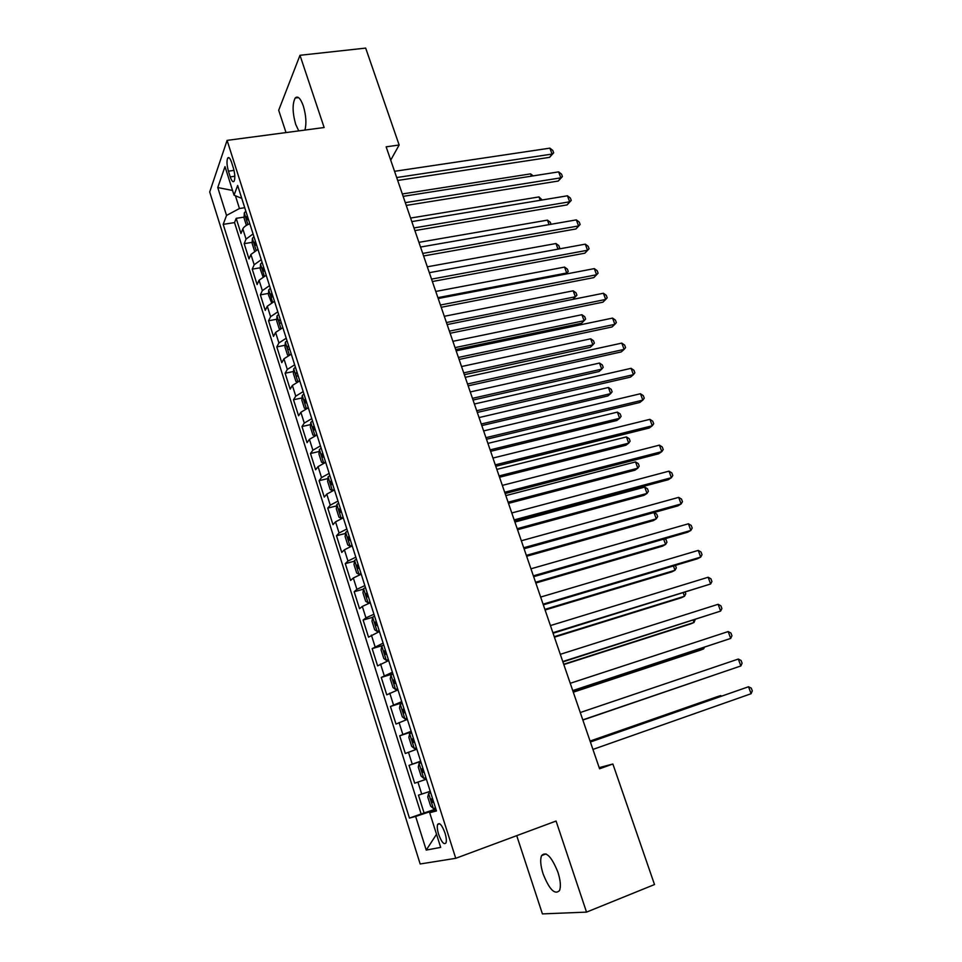 <?xml version="1.0" encoding="UTF-8"?>
<svg xmlns="http://www.w3.org/2000/svg" width="962" height="962" viewBox="0 0 962 962"><rect width="100%" height="100%" fill="white"/><g stroke="black" fill="none" stroke-linecap="round" stroke-linejoin="round"><path stroke-width="1.44" d="M557.936 872.245C551.551 856.517 546.091 850.973 541.57 855.603C540.031 859.619 540.548 865.704 543.097 873.857C549.386 889.597 554.858 895.165 559.523 890.547C561.038 886.531 560.509 880.422 557.936 872.245M304.93 130.074C306.625 123.437 306.084 115.38 303.307 105.916C300.493 98.22 297.787 95.587 295.19 98.016C292.268 103.8 292.424 112.566 295.671 124.302L298.761 130.88M444.973 832.96C441.967 824.975 439.502 822.149 437.602 824.482C436.952 826.623 437.301 829.905 438.624 834.331C441.618 842.315 444.083 845.141 446.019 842.82C446.657 840.68 446.308 837.385 444.973 832.96M516.726 835.653L542.412 913.9L586.531 912.12L654.509 884.547L612.878 764.008L599.182 767.64M209.704 191.967L420.166 863.972L455.747 858.308L227.104 140.38L209.704 191.967M227.104 140.38L324.146 127.525L299.988 55.291L278.691 110.257L286.015 132.576M249.807 223.701C246.031 225.276 243.699 227.008 242.821 228.896L240.969 233.501L236.183 218.338L244.107 217.111M253.066 233.946L246.044 239.105L244.18 243.651L252.176 242.34M244.18 243.651L249.002 258.922L250.914 254.473L257.972 249.374M266.197 275.252L259.067 280.255L257.107 284.56L252.236 269.156L260.317 267.761M274.483 301.334L267.292 306.229L265.259 310.389L260.353 294.865L268.518 293.398M282.84 327.633L275.589 332.431L273.497 336.423L268.542 320.779L276.791 319.228M291.27 354.136L283.946 358.826L281.782 362.662L276.803 346.897L285.125 345.25M299.771 380.868L292.376 385.449L290.151 389.129L285.125 373.22L293.542 371.5M308.333 407.804L300.865 412.289L298.581 415.788L293.506 399.771L302.02 397.943M316.967 434.968L309.427 439.333L307.07 442.676L301.972 426.527L310.582 424.603M325.673 462.361L318.061 466.618L315.632 469.781L310.485 453.499L319.204 451.479M334.451 489.971L326.767 494.119L324.278 497.113L319.083 480.687L327.91 478.571M343.302 517.821L335.546 521.837L332.984 524.663L327.753 508.104L336.688 505.88M352.224 545.887L344.396 549.795L341.763 552.441L336.484 535.75L345.55 533.405M361.219 574.206L353.319 577.994L350.613 580.447L345.286 563.624L354.497 561.159M370.298 602.753L362.313 606.421L359.535 608.693L354.172 591.726L363.516 589.129M379.449 631.541L368.53 637.169L363.131 620.057L372.619 617.327M388.672 660.569L377.609 665.884L372.162 648.628L382.263 645.634M397.991 689.85L386.76 694.841L381.265 677.44L392.905 673.869M407.371 719.384L395.995 724.049L390.44 706.493L402.104 702.813M416.847 749.17L405.303 753.499L399.699 735.798L411.375 731.986M426.394 779.22L414.682 783.2L409.042 765.355L420.731 761.411M414.682 783.2L426.382 779.184M390.716 160.149L399.146 144.997L386.147 146.837L599.579 768.782L612.878 764.008M228.427 171.176L230.243 176.9C231.698 181.109 232.996 182.527 234.139 181.157C235.245 178.283 234.993 173.93 233.393 168.085L231.553 162.301C230.098 158.141 228.812 156.734 227.681 158.081C226.575 160.967 226.816 165.332 228.427 171.176L234.019 170.382M436.219 810.148L429.701 812.734L436.471 810.942L237.662 185.474L234.055 195.19L241.751 198.364M429.701 812.734L440.68 847.39L426.226 850.083L415.644 816.449L409.451 818.097L223.196 224.374L226.527 215.428L217.761 187.554L225 166.63L234.055 195.19M236.183 218.338L234.536 222.595L421.14 813.96L435.858 809.018M430.23 791.305L418.458 795.153L424.146 813.155M409.042 765.355L420.647 761.158M399.699 735.798L411.147 731.276M390.44 706.493L401.731 701.635M381.265 677.44L392.388 672.258M372.162 648.628L383.129 643.121M363.131 620.057L365.933 617.857L373.953 614.237M354.172 591.726L356.902 589.333L364.838 585.593M345.286 563.624L347.955 561.05L355.808 557.19M336.484 535.75L339.069 532.996L346.861 529.016M327.753 508.104L330.267 505.182L337.975 501.082M319.083 480.687L321.536 477.585L329.172 473.376M310.485 453.499L312.878 450.216L320.442 445.899M301.972 426.527L304.281 423.076L311.772 418.65M293.506 399.771L295.755 396.152L303.186 391.618M285.125 373.22L287.313 369.456L294.661 364.802M276.803 346.897L278.92 342.965L286.207 338.215M268.542 320.779L270.611 316.69L277.826 311.832M260.353 294.865L262.349 290.62L269.504 285.666M252.236 269.156L254.172 264.754L261.255 259.704M235.413 195.743L239.454 208.526L226.527 215.428M244.721 207.708L239.454 208.526M299.988 55.291L365.68 48.1L399.146 144.997M586.531 912.12L556.072 821.043L455.747 858.308M436.039 809.559L430.603 811.483L430.856 812.277M234.536 222.595L223.196 224.374M421.14 813.96L409.451 818.097M415.644 816.449L430.603 811.483M232.551 190.464L217.761 187.554M426.226 850.083L436.532 834.27M397.691 180.459L549.567 157.347L552.056 154.064L396.693 177.549M549.879 148.148L552.801 150.457L553.667 152.826L552.056 154.064L549.879 148.148L394.552 171.308M553.667 152.826L549.567 157.347M246.404 225.385L244.071 218.025L244.288 212.915L245.827 211.171M247.354 215.993L246.537 216.715L247.414 219.853L248.328 219.047M531.421 176.166L530.591 173.869L402.32 193.963M530.591 173.869L533.213 175.878M406.253 205.423L558.285 181.036L560.834 177.838L405.303 202.645M558.633 171.873L561.543 174.158L562.421 176.539L560.834 177.838L558.633 171.873L403.138 196.356M562.421 176.539L558.285 181.036M414.887 230.591L567.075 204.906L569.66 201.792L413.985 227.934M567.448 195.791L570.358 198.028L571.248 200.421L569.66 201.792L567.448 195.791L411.808 221.597M571.248 200.421L567.075 204.906M423.593 255.964L575.937 228.956L578.571 225.938L422.727 253.427M576.334 219.877L579.244 222.078L580.134 224.495L578.571 225.938L576.334 219.877L420.538 247.042M580.134 224.495L575.937 228.956M432.371 281.529L584.86 253.186L587.541 250.252L431.541 279.124M585.293 244.156L588.179 246.32L589.081 248.749L587.541 250.252L585.293 244.156L429.329 272.679M589.081 248.749L584.86 253.186M254.545 251.046L252.128 243.41L252.369 238.372L253.932 236.664M255.471 241.534L254.641 242.232L255.543 245.382L256.457 244.613M540.223 200.3L538.985 196.921L410.594 218.061M538.985 196.921L542.171 199.976M262.999 276.755L260.245 269.011L260.522 264.021L262.097 262.361M263.66 267.268L262.818 267.953L263.744 271.116L264.646 270.37M549.086 224.627L547.45 220.142L418.927 242.34M547.45 220.142L550.3 222.258L551.046 224.29M271.537 302.693L268.434 294.805L268.723 289.887L270.334 288.275M271.909 293.218L271.056 293.891L272.005 297.042L272.895 296.344M558.02 249.146L555.964 243.53L427.32 266.799M555.964 243.53L558.814 245.611L559.668 247.955L558.742 249.014M559.668 247.955L558.477 249.062M280.11 328.848L279.172 328.655L276.683 320.815L277.008 315.957L278.631 314.382M280.219 319.372L279.365 320.021C278.8 321.993 279.124 323.04 280.339 323.196L281.217 322.523M437.902 297.643L566.702 273.004L564.55 267.087L435.774 291.45M565.704 274.098L568.253 271.488L565.812 274.074M564.55 267.087L567.388 269.132L568.253 271.488M441.209 307.287L593.843 277.597L596.572 274.759L440.428 305.026M594.312 268.614L597.198 270.731L598.099 273.184L596.572 274.759L594.312 268.614L438.203 298.521M598.099 273.184L593.843 277.597M290.524 354.437L291.209 353.956M288.732 355.243L287.506 354.93L284.992 347.029L285.353 342.231L287.001 340.704M288.6 345.731L287.734 346.368C287.157 348.34 287.494 349.398 288.744 349.555L289.61 348.917M446.44 322.535L575.372 296.777L573.196 290.813L444.3 316.294M572.859 299.374L576.899 295.202L572.859 299.374M573.196 290.813L576.034 292.821L576.899 295.202M450.12 333.261L602.897 302.188L605.687 299.447L449.386 331.132M603.402 293.254L606.276 295.334L607.19 297.799L605.687 299.447L603.402 293.254L447.15 324.579M298.713 381.289L299.675 380.603M297.39 381.866L295.911 381.421L293.374 373.448L293.759 368.723L295.442 367.243M455.723 349.567L581.493 323.28L584.09 320.719L581.902 314.718L452.886 341.318M297.042 372.318L296.152 372.955C295.599 374.903 295.935 375.974 297.186 376.142L298.064 375.517M455.05 347.607L584.09 320.719L585.605 319.083L584.728 316.678L581.902 314.718M459.102 359.451L612.024 326.972L614.862 324.326L458.417 357.443M612.553 318.085L615.427 320.118L616.353 322.607L614.862 324.326L612.553 318.085L456.156 350.841M306.986 408.345L308.225 407.455M306.108 408.73L304.377 408.128L301.827 400.096L302.248 395.43L303.944 393.999M464.345 374.711L590.235 347.318L592.881 344.853L590.68 338.804L461.544 366.534M305.567 399.11L304.641 399.747L305.7 402.946L306.589 402.344M463.72 372.871L592.881 344.853L594.372 343.133L593.494 340.728L590.68 338.804M468.169 385.834L621.224 351.936L624.11 349.398L467.52 383.97M621.789 343.109L624.651 345.105L625.577 347.607L624.11 349.398L621.789 343.109L465.247 377.32M315.344 435.618L316.823 434.547M314.887 435.822L312.915 435.04L310.353 426.948L310.798 422.354L312.518 420.971M473.039 400.048L599.049 371.524L601.731 369.155L599.518 363.059L470.262 391.955M314.153 426.118L313.203 426.755L314.285 429.966L315.187 429.377M472.45 398.34L601.731 369.155L603.21 367.376L602.332 364.947L599.518 363.059M477.296 412.445L630.495 377.104L633.417 374.663L476.707 410.714M631.084 368.326L633.946 370.274L634.872 372.799L633.417 374.663L631.084 368.326L474.398 404.004M323.785 463.107L325.505 461.844M319.396 449.615L323.713 463.143L321.524 462.181L318.939 454.016L319.408 449.494L321.164 448.172M481.806 425.589L607.912 395.923L610.654 393.638L608.417 387.494L479.052 417.568M322.811 453.355L321.825 453.992L322.943 457.215L323.857 456.637M481.265 424.001L610.654 393.638L612.121 391.787L611.231 389.333L608.417 387.494M486.495 439.261L639.826 402.465L642.808 400.12L485.954 437.674M640.452 393.735L643.301 395.635L644.251 398.184L642.808 400.12L640.452 393.735L483.633 430.916M329.87 475.589L328.102 476.863L327.597 481.313L330.207 489.55L332.479 490.632L334.259 489.381M332.479 490.632L333.177 490.464M490.632 451.31L616.858 420.49L619.636 418.302L617.388 412.121L487.914 443.386M331.541 480.82L330.519 481.457L331.674 484.68L332.587 484.126M490.139 449.867L619.636 418.302L621.091 416.39L620.189 413.925L617.388 412.121M495.779 466.293L649.242 428.018L652.272 425.769L495.286 464.862M649.903 419.336L652.741 421.2L653.691 423.761L652.272 425.769L649.903 419.336L492.941 458.044M338.66 503.222L336.868 504.461L336.327 508.838L338.961 517.135L341.269 518.338L343.085 517.135M341.269 518.338L343.181 517.857M499.531 477.248L625.865 445.25L628.691 443.157L626.43 436.928L496.837 469.396M340.344 508.501L339.297 509.138L340.476 512.373L341.402 511.844M499.086 475.925L628.691 443.157L630.122 441.173L629.22 438.684L626.43 436.928M505.134 493.554L658.717 453.763L661.808 451.623L504.689 492.267M659.415 445.141L662.253 446.957L663.203 449.543L661.808 451.623L659.415 445.141L502.332 485.389M347.522 531.096L345.707 532.287L345.13 536.58L347.787 544.949L350.144 546.284L351.984 545.129M350.144 546.284L352.176 545.743M508.501 503.379L634.932 470.19L637.818 468.193L635.533 461.916L505.832 495.61M349.218 536.423L348.136 537.049L349.35 540.307L350.288 539.79M508.092 502.2L637.818 468.193L639.225 466.137L638.311 463.636L635.533 461.916M356.457 559.211L354.605 560.329L354.004 564.562L356.686 573.003L359.091 574.446L360.954 573.352M359.091 574.446L361.123 573.893M517.544 529.725L644.071 495.31L647.005 493.422L644.708 487.097L514.898 522.041M358.165 564.574L357.058 565.199L358.297 568.458L359.235 567.965M517.183 528.679L647.005 493.422L648.4 491.293L647.486 488.768L644.708 487.097M365.464 587.554L363.588 588.624L362.963 592.772L365.656 601.274L368.109 602.849L369.997 601.803M368.109 602.849L370.154 602.284M526.647 556.264L653.282 520.634L656.264 518.843L653.968 512.542M367.183 592.965L366.053 593.578L367.316 596.861L368.278 596.38M526.334 555.363L656.264 518.843L657.647 516.642L656.721 514.093L654.04 512.518M514.562 521.031L668.277 479.713L671.416 477.681L514.165 519.901M669.011 471.152L671.837 472.919L672.799 475.517L671.416 477.681L669.011 471.152L511.784 512.962M524.062 548.749L677.909 505.868L681.108 503.944L523.725 547.751M678.679 497.366L681.493 499.074L682.467 501.707L681.108 503.944L678.679 497.366L521.332 540.764M533.657 576.683L687.614 532.226L690.872 530.423L533.369 575.841M688.419 523.785L691.221 525.444L692.207 528.09L690.872 530.423L688.419 523.785L530.952 568.807M374.555 616.125L372.655 617.147L371.981 621.212L374.711 629.797L377.212 631.493L379.124 630.507M377.212 631.493L379.244 630.904M535.834 583.02L662.565 546.139L665.596 544.456L663.66 539.141M376.286 621.584L375.12 622.198L376.407 625.492L377.381 625.035M535.569 582.263L665.596 544.456L666.955 542.171L666.017 539.61L664.682 538.852M543.314 604.845L697.39 558.79L700.709 557.094L543.085 604.172M698.244 550.408L701.033 552.02L702.019 554.689L700.709 557.094L698.244 550.408L540.644 597.065M383.706 644.949L381.782 645.911L381.084 649.903L383.826 658.549L386.375 660.389L388.323 659.451M386.375 660.389L388.42 659.764M545.081 609.992L671.921 571.849L674.999 570.262L673.436 565.957M385.461 650.456L384.259 651.058L385.582 654.364L386.568 653.932M544.877 609.379L674.999 570.262L676.334 567.905L675.408 565.367M553.066 633.249L710.629 583.982L552.885 632.731M708.14 577.248L710.93 578.811L711.916 581.505L710.629 583.982L708.14 577.248L550.432 625.577M392.953 674.013L390.993 674.915L390.259 678.823L393.025 687.553L395.635 689.513L397.595 688.636M395.635 689.513L397.679 688.876M554.413 637.181L681.337 597.751L684.475 596.272L683.285 592.989M394.709 679.557L393.482 680.17L394.841 683.489L395.827 683.068M554.256 636.7L684.475 596.272L685.798 593.843L685.257 592.376M562.89 661.892L720.622 611.086L562.77 661.543M718.121 604.292L720.887 605.807L721.897 608.525L720.622 611.086L718.121 604.292L560.293 654.316M402.272 703.33L400.288 704.172L399.519 707.996L402.308 716.798L404.954 718.891L406.95 718.073M404.954 718.891L407.01 718.241M563.816 664.574L690.836 623.845L694.023 622.474L693.205 620.225M404.052 708.922L402.789 709.511L404.172 712.854L405.17 712.457M563.708 664.261L694.023 622.474L695.189 619.6M572.799 690.776L730.699 638.419L572.739 690.584M728.174 631.565L730.94 633.032L731.95 635.762L730.699 638.419L728.174 631.565L570.238 683.297M411.664 732.888L409.656 733.681L408.85 737.421L411.664 746.296L414.369 748.52L416.39 747.763M414.369 748.52L416.414 747.847M573.292 692.195L700.396 650.144L703.643 648.881L703.21 647.691M413.456 738.527L412.169 739.117L413.576 742.484L414.598 742.099M573.232 692.027L703.643 648.881L704.437 647.294M738.311 659.054L741.065 660.461L742.087 663.215L740.86 665.957L582.792 719.877L740.86 665.957L738.311 659.054L580.266 712.529M421.14 762.698L419.107 763.431L418.266 767.087L421.103 776.033L423.857 778.414L425.913 777.705M582.852 720.045L713.299 675.384M421.933 768.758L422.955 768.41L421.633 768.975L423.076 772.354L424.098 771.993M582.84 720.021L713.419 675.336M590.391 742.015L748.532 686.76L751.094 693.722L592.929 749.422M590.355 741.906L748.532 686.76L751.274 688.119L752.296 690.896L751.094 693.722M428.631 793.446L430.699 792.772L428.631 793.446L427.753 797.017L430.627 806.036L433.429 808.549L435.509 807.912M720.923 696.296L720.67 695.598L717.315 696.656L590.067 741.077M432.647 802.488L433.682 802.152L432.647 802.488L431.18 799.085L432.527 798.52M721.608 696.043L720.67 695.598L590.103 741.173M246.044 239.105L242.821 228.896M421.741 794.143L417.929 782.106M412.241 764.129L408.453 752.2M402.813 734.379L399.074 722.546M393.482 704.869L389.766 693.145M384.223 675.625L380.543 663.996M375.036 646.62L371.392 635.088M365.933 617.857L362.313 606.421M356.902 589.333L353.319 577.994M347.955 561.05L344.396 549.795M339.069 532.996L335.546 521.837M330.267 505.182L326.767 494.119M321.536 477.585L318.061 466.618M312.878 450.216L309.427 439.333M304.281 423.076L300.865 412.289M295.755 396.152L292.376 385.449M287.313 369.456L283.946 358.826M278.92 342.965L275.589 332.431M270.611 316.69L267.292 306.229M262.349 290.62L259.067 280.255M254.172 264.754L250.914 254.473M234.824 176.238L230.243 176.9M244.276 213.035L247.931 224.543M247.535 216.558L246.537 216.715M252.357 238.492L256.084 250.204M255.651 242.063L254.641 242.232M260.51 264.153L264.297 276.082M263.816 267.785L262.818 267.953M268.723 290.007L272.583 302.164M272.066 293.711L271.056 293.891M276.996 316.077L280.928 328.451M280.363 319.841L279.365 320.021M285.341 342.352L289.346 354.954M288.744 346.176L287.734 346.368M293.747 368.843L297.823 381.673M297.174 372.727L296.176 372.931L297.186 372.739M302.236 395.55L306.385 408.609M305.688 399.495L304.677 399.711M310.786 422.474L315.007 435.762M314.261 426.491L313.251 426.707M322.919 453.691L321.909 453.932M328.09 476.984L332.419 490.608M331.637 481.132L330.627 481.373M336.856 504.569L341.209 518.314M340.428 508.79L339.418 509.042M345.683 532.395L350.084 546.248M349.29 536.676L348.28 536.94M354.593 560.437L359.03 574.41M358.237 564.802L357.215 565.067M363.576 588.72L368.049 602.813M367.243 593.157L366.233 593.434M372.631 617.243L377.14 631.457M376.334 621.753L375.312 622.041M381.77 646.007L386.315 660.341M385.497 650.589L384.475 650.889M390.981 675.023L395.562 689.465M394.745 679.665L393.723 679.978M400.264 704.268L404.894 718.842M404.064 708.994L403.042 709.319M409.632 733.778L414.297 748.472M413.468 738.576L412.445 738.912M419.083 763.527L423.785 778.354M428.607 793.542L433.357 808.489M546.019 853.907L541.57 855.603M298.545 97.607L295.19 98.016M439.682 823.737L437.602 824.482M229.245 157.864L227.681 158.081M305.7 399.519L304.641 399.747M314.273 426.515L313.203 426.755M322.931 453.739L321.825 453.992M331.649 481.18L330.519 481.457M340.452 508.85L339.297 509.138M349.314 536.748L348.136 537.049M358.261 564.874L357.058 565.199M367.28 593.241L366.041 593.578M376.37 621.837L375.12 622.198M385.534 650.685L384.259 651.058M394.781 679.761L393.482 680.17M404.1 709.09L402.789 709.511M413.504 738.672L412.169 739.117M422.991 768.506L421.633 768.975M432.551 798.604L431.18 799.085"/></g></svg>
